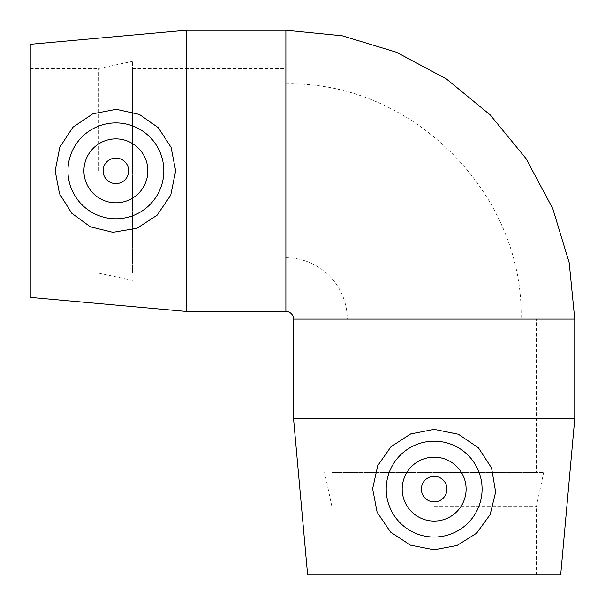 <?xml version="1.0" encoding="UTF-8"?>
<svg xmlns="http://www.w3.org/2000/svg" width="605" height="605" viewBox="0 0 605 605"><rect width="100%" height="100%" fill="white"/><g stroke="black" fill="none" stroke-linecap="round" stroke-linejoin="round"><path stroke-width="0.45" stroke-dasharray="3.02 2.27" d="M536.408 472.497L331.895 472.497L536.408 472.497L536.408 319.115L331.895 319.115L536.408 319.115M434.148 319.115L347.232 319.115L434.148 319.115M132.503 273.105L132.503 68.592L132.503 273.105L285.885 273.105L285.885 68.592L285.885 273.105M285.885 170.852L285.885 257.768L285.885 170.852M285.885 257.768A61.355 61.355 0 0 1 347.232 319.115M446.936 489.112A12.781 12.781 0 0 0 434.148 476.332A12.781 12.781 0 0 0 421.367 489.112A12.781 12.781 0 0 0 434.148 501.893A12.781 12.781 0 0 0 446.936 489.112M434.148 457.161A31.952 31.952 0 0 1 461.827 505.092A31.952 31.952 0 0 1 406.477 505.092A31.952 31.952 0 0 1 434.148 457.161M574.75 418.736L293.554 418.736M434.148 472.497L543.653 472.497L434.148 472.497M434.148 506.582L536.408 506.582L434.148 506.582M434.148 574.75L536.408 574.75L434.148 574.75M560.691 574.75L307.612 574.75M128.668 170.852A12.781 12.781 0 0 0 109.497 159.78A12.781 12.781 0 0 0 109.497 181.916A12.781 12.781 0 0 0 128.668 170.852M147.839 170.852A31.952 31.952 0 0 1 99.908 198.523A31.952 31.952 0 0 1 99.908 143.173A31.952 31.952 0 0 1 147.839 170.852M186.264 311.446L186.264 30.25M132.503 170.852L132.503 61.347L132.503 170.852M98.418 170.852L98.418 68.592L98.418 170.852M30.25 170.852L30.25 68.592L30.25 170.852M30.25 297.388L30.25 44.309M574.75 319.115L293.554 319.115M285.885 311.446L285.885 30.25M331.895 472.497L331.895 319.115M132.503 68.592L285.885 68.592M285.885 83.936C411.551 80.692 524.308 193.449 521.064 319.115M543.653 472.497L536.408 506.582L536.408 574.75M331.895 574.75L331.895 506.582L324.651 472.497M132.503 280.349L98.418 273.105L30.25 273.105M30.25 68.592L98.418 68.592L132.503 61.347"/><path stroke-width="0.91" d="M128.668 170.852A12.781 12.781 0 0 1 109.497 181.916A12.781 12.781 0 0 1 109.497 159.78A12.781 12.781 0 0 1 128.668 170.852M446.936 489.112A12.781 12.781 0 0 1 427.758 500.184A12.781 12.781 0 0 1 427.758 478.041A12.781 12.781 0 0 1 446.936 489.112M293.554 319.115A7.668 7.668 0 0 0 285.885 311.446L285.885 30.25L342.241 35.801L396.426 52.242L446.369 78.93L490.141 114.859L526.07 158.631L552.758 208.574L569.199 262.759L574.75 319.115L293.554 319.115L293.554 418.736L574.75 418.736L574.75 319.115M434.148 457.161A31.952 31.952 0 0 1 461.827 505.092A31.952 31.952 0 0 1 406.477 505.092A31.952 31.952 0 0 1 434.148 457.161M434.148 537.043A47.931 47.931 0 0 1 386.224 488.341A47.931 47.931 0 0 1 435.698 441.204A47.931 47.931 0 0 1 482.026 491.426A47.931 47.931 0 0 1 434.148 537.043M495.639 492.084L490.133 514.621L476.558 533.239L457.017 545.506L434.148 549.816L410.462 545.173L390.55 532.09L377.104 512.201L372.627 488.734L377.732 465.631L390.981 446.724L410.659 433.936L434.156 429.353L458.446 434.269L478.464 447.859L491.562 467.99L495.639 492.084M293.554 418.736L307.612 574.75L560.691 574.75L574.75 418.736M147.839 170.852A31.952 31.952 0 0 1 99.908 198.523A31.952 31.952 0 0 1 99.908 143.173A31.952 31.952 0 0 1 147.839 170.852M67.957 170.852A47.931 47.931 0 0 1 116.659 122.921A47.931 47.931 0 0 1 163.796 172.395A47.931 47.931 0 0 1 113.574 218.723A47.931 47.931 0 0 1 67.957 170.852M112.916 232.335L90.379 226.83L71.761 213.255L59.494 193.713L55.184 170.844L59.827 147.159L72.91 127.247L92.799 113.808L116.266 109.323L139.369 114.428L158.276 127.678L171.064 147.355L175.647 170.852L170.731 195.143L157.141 215.161L137.01 228.259L112.916 232.335M186.264 311.446L30.25 297.388L30.25 44.309L186.264 30.25L186.264 311.446L285.885 311.446M186.264 30.25L285.885 30.25"/></g></svg>
